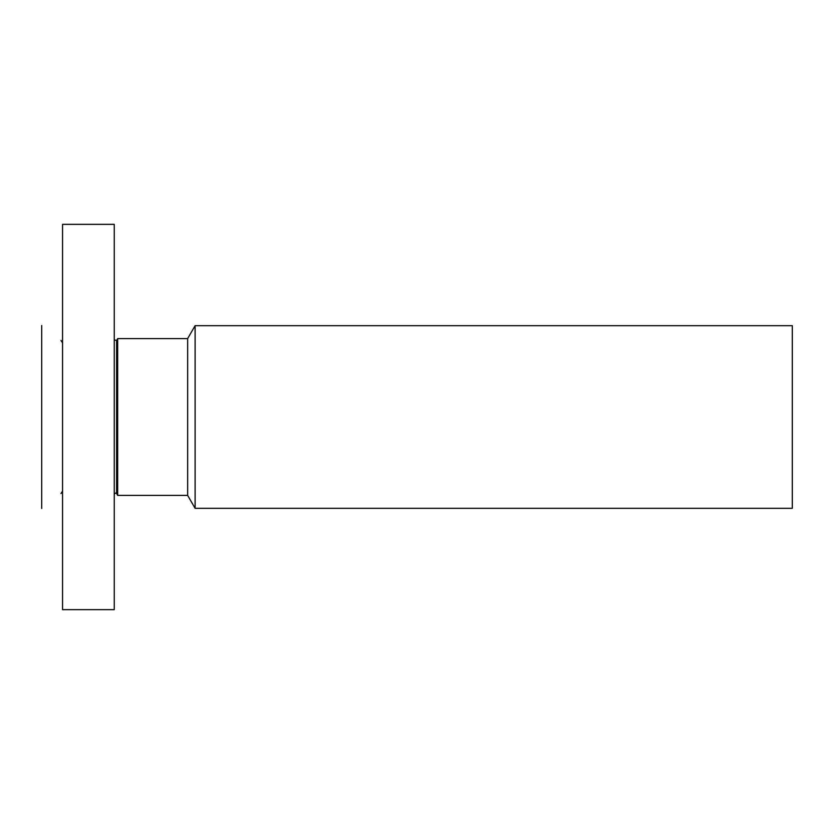 <?xml version="1.0" encoding="UTF-8"?>
<svg xmlns="http://www.w3.org/2000/svg" width="834" height="834" viewBox="0 0 834 834"><rect width="100%" height="100%" fill="white"/><g stroke="black" fill="none" stroke-linecap="round" stroke-linejoin="round"><path stroke-width="1.25" d="M62.55 609.654L62.55 224.346L114.258 224.346L114.258 609.654L62.55 609.654M116.593 340.481L117.677 338.604L117.677 495.396L116.593 493.519L116.593 340.481L114.258 339.855M117.677 495.396L187.65 495.396L187.65 338.604L117.677 338.604M187.65 338.604L195.114 325.677L195.114 508.323L187.65 495.396M195.114 508.323L792.3 508.323L792.3 325.677L195.114 325.677M41.7 508.49L41.7 325.51M116.593 493.519C116.635 492.55 115.853 492.758 114.258 494.145M60.976 493.551L62.55 491.174M60.976 340.449L62.55 342.826"/></g></svg>
